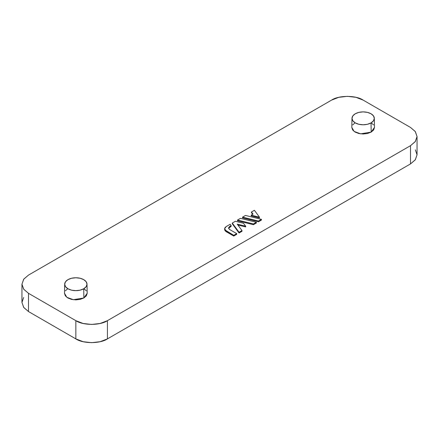 <?xml version="1.0" encoding="UTF-8"?>
<svg xmlns="http://www.w3.org/2000/svg" width="439" height="439" viewBox="0 0 439 439"><rect width="100%" height="100%" fill="white"/><g stroke="black" fill="none" stroke-linecap="round" stroke-linejoin="round"><path stroke-width="0.66" d="M415.349 149.858L417.05 154.791L415.349 159.725L410.509 163.906L107.418 338.892L107.418 320.668L410.509 145.677L415.212 141.682L417.05 136.562L415.212 131.442L410.509 127.447L363.152 100.108C356.051 95.192 338.683 95.192 331.582 100.108L28.491 275.094L331.582 100.108L338.826 97.31L347.37 96.333L355.908 97.31L363.152 100.108L410.509 127.447L415.349 131.629L417.05 136.562L415.349 141.495L410.509 145.677L107.418 320.668L100.174 323.461L91.63 324.443L83.092 323.461L75.848 320.668L28.491 293.323L23.651 289.142L21.95 284.209L23.651 279.275L28.491 275.094L23.788 279.089L21.95 284.209L23.788 289.328L28.491 293.323L75.848 320.668C82.949 325.584 100.317 325.584 107.418 320.668L107.418 338.892L100.174 341.69L91.63 342.667L83.092 341.69L75.848 338.892L28.491 311.553L23.651 307.371L21.95 302.438L23.651 297.505M239.052 232.994L241.988 231.298L241.988 230.568L239.052 232.264L232.28 223.056L235.386 221.267L243.508 223.259L245.675 226.2L237.258 224.137L241.988 230.568L237.258 224.137L245.675 226.2L243.508 223.259L235.386 221.267L232.28 223.056L239.052 232.264L241.988 230.568L241.988 231.298L239.052 232.994L239.052 232.264L239.052 232.994L232.28 223.786L239.052 232.994M237.911 225.026L245.675 226.93L245.675 226.2L245.675 226.93L237.911 225.026M258.489 221.772L261.424 220.076L261.424 219.346L258.489 221.042L242.542 217.135L245.478 215.439L261.424 219.346L245.478 215.439L242.542 217.135L258.489 221.042L261.424 219.346L261.424 220.076L258.489 221.772L258.489 221.042L258.489 221.772L242.542 217.865L258.489 221.772M351.798 127.447L352.66 129.96L355.124 132.084L358.806 133.505L363.152 134.005L367.498 133.505L371.185 132.084L373.644 129.96L374.511 127.447M373.644 124.939L371.185 122.81M355.124 122.81L352.66 124.939M64.489 293.323L65.356 295.831L67.815 297.96L71.502 299.382L75.848 299.881L80.194 299.382L83.876 297.96L86.34 295.831L87.202 293.323M86.34 290.816L83.876 288.686M67.815 288.686L65.356 290.816M251.207 215.889L259.482 217.914L259.482 217.19L251.207 215.159L253.034 214.106L251.47 211.977L254.406 210.286L259.482 217.19L251.207 215.159L253.034 214.106L251.47 211.977L254.406 210.286L259.482 217.19L259.482 217.914L251.207 215.889L251.207 215.159L251.207 215.889M251.47 212.706L252.655 214.325L251.47 212.706L251.47 211.977L251.47 212.706M253.446 224.686L256.376 222.99L256.376 222.26L253.446 223.956L237.494 220.049L240.429 218.353L256.376 222.26L240.429 218.353L237.494 220.049L253.446 223.956L256.376 222.26L256.376 222.99L253.446 224.686L253.446 223.956L253.446 224.686L237.494 220.773L253.446 224.686M226.184 231.682L233.751 236.05L236.72 234.338L236.72 233.608L233.751 235.32L226.184 230.952L226.184 231.682L224.614 229.493L225.02 230.678L226.184 231.682L226.184 230.952L224.614 228.763L226.184 226.579L230.168 224.274L231.155 225.613L229.542 226.546L229.542 227.276L231.155 226.343L231.155 225.613L230.168 224.274L226.184 226.579L225.02 227.583L224.614 228.763L225.02 229.948L233.751 235.32L236.72 233.608L229.542 229.465L236.72 233.608L236.72 234.338L233.751 236.05L233.751 235.32L233.751 236.05L226.184 231.682M229.531 227.281L229.542 226.546L231.155 225.613L231.155 226.343L228.549 228.368M417.05 136.562L417.05 154.791L415.212 159.911L410.509 163.906L410.509 145.677L410.509 163.906L107.418 338.892C100.317 343.808 82.949 343.808 75.848 338.892L75.848 320.668L75.848 338.892L28.491 311.553L28.491 293.323L28.491 311.553L23.788 307.558L21.95 302.438L21.95 284.209M351.99 118.256L351.798 127.365L354.136 131.437L360.649 133.846L371.185 132.084L371.048 122.893A11.162 6.442 180 0 1 355.261 122.893A11.162 6.442 180 0 1 352.078 119.128A11.162 6.442 180 0 1 361.654 111.95A11.162 6.442 180 0 1 374.198 117.394A11.162 6.442 180 0 1 371.048 122.893L371.185 132.084L374.511 127.365L374.313 118.256M355.261 122.893L352.841 120.802L351.99 118.332L352.841 115.869L355.261 113.778L358.882 112.379L363.152 111.89L367.427 112.379L371.048 113.778L373.468 115.869L374.313 118.332L373.468 120.802L371.048 122.893L367.427 124.286L363.152 124.78L358.882 124.286L355.261 122.893M64.687 284.132L64.489 293.241L66.827 297.307L73.346 299.716L83.876 297.96L83.739 288.769A11.162 6.442 180 0 1 67.952 288.769A11.162 6.442 180 0 1 64.769 285.004A11.162 6.442 180 0 1 74.35 277.821A11.162 6.442 180 0 1 86.889 283.27A11.162 6.442 180 0 1 83.739 288.769L83.876 297.96L87.202 293.241L87.01 284.132M67.952 288.769L65.532 286.678L64.687 284.209L65.532 281.745L67.952 279.654L71.573 278.255L75.848 277.766L80.117 278.255L83.739 279.654L86.159 281.745L87.01 284.209L86.159 286.678L83.739 288.769L80.117 290.163L75.848 290.651L71.573 290.163L67.952 288.769M242.542 217.865L242.542 217.135L242.542 217.865M237.494 220.773L237.494 220.049L237.494 220.773M232.28 223.786L232.28 223.056L232.28 223.786M229.542 229.465L228.494 228.006L229.542 226.546L228.494 228.006L229.542 229.465M224.614 228.763L224.614 229.493"/></g></svg>
